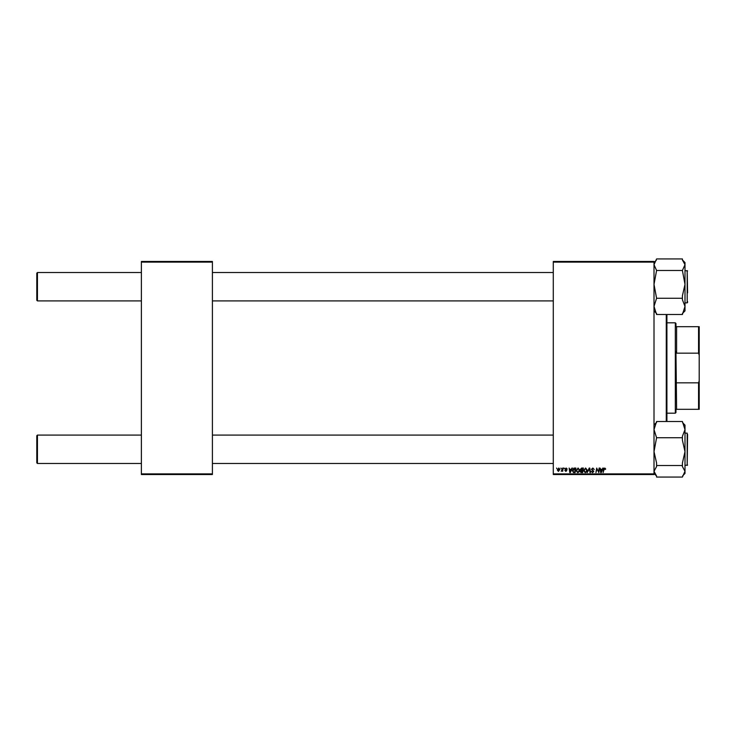 <?xml version="1.0" encoding="UTF-8"?>
<svg xmlns="http://www.w3.org/2000/svg" width="736" height="736" viewBox="0 0 736 736"><rect width="100%" height="100%" fill="white"/><g stroke="black" fill="none" stroke-linecap="round" stroke-linejoin="round"><path stroke-width="1.1" d="M654.01 474.527L553.288 474.527L553.288 473.883L654.01 473.883L654.01 474.527M654.01 262.117L553.288 262.117L553.288 261.473L654.01 261.473L654.01 473.883M564.089 468.068L564.466 468.712L564.089 468.068M560.924 468.068L561.292 468.712L560.924 468.068M578.091 468.013L579.646 469.964L579.02 471.969L577.686 472.65L576.122 470.635L578.091 468.013M571.918 468.068L572.424 468.068L570.326 472.586L569.756 472.586L569.14 468.068L569.756 469.301L571.366 469.301L571.918 468.068M581.587 468.068L583.4 468.068L582.636 472.586L580.851 472.512L580.235 471.491L580.851 470.387L580.29 469.476L581.587 468.068M589.196 468.068L589.794 468.068L590.484 472.586L590.005 472.586L589.416 468.712L587.218 472.586L589.196 468.068M605.7 469.007L605.194 469.476L604.753 468.538L604.127 469.393L603.115 472.586L603.676 469.274L604.78 468.013L605.7 469.007M599.122 468.068L599.601 468.068L598.828 472.586L597.043 468.758L595.93 472.586L596.694 468.068L598.497 471.896L599.122 468.068M553.288 262.117L553.288 473.883M602.848 468.068L603.354 468.068L601.257 472.586L600.686 472.586L600.07 468.068L600.686 469.301L602.296 469.301L602.848 468.068M592.857 468.013L594.256 469.54L592.83 468.538L591.91 469.292L593.786 471.445L592.526 472.65L591.201 471.334L592.535 472.116L593.317 471.482L591.44 469.338L592.857 468.013M585.608 468.013L587.153 469.964L586.537 471.969L585.194 472.65L583.639 470.635L585.608 468.013M567.263 469.126L566.113 468.418L565.496 468.924L566.849 470.479L565.864 471.417L564.797 470.414L565.883 471.003L566.38 470.552L565.027 468.961L566.14 468.013L567.263 469.126M574.549 468.068L575.883 468.068L575.12 472.586L573.418 472.53L572.424 470.736L573.822 468.179L574.549 468.068M558.808 468.013L559.921 469.32L558.44 471.417L557.345 470.046L558.808 468.013M562.727 468.068L563.206 468.068L562.654 471.353L562.295 470.681L561.218 471.298L562.727 468.068M556.582 468.068L556.95 468.712L556.582 468.068M212.41 474.527L141.386 474.527L141.386 473.883L212.41 473.883L212.41 474.527M212.41 262.117L141.386 262.117L141.386 261.473L212.41 261.473L212.41 473.883M141.386 262.117L141.386 473.883M601.413 471.169L602.039 469.835L600.76 469.835L601.036 472.098L601.413 471.169M586.169 471.62L586.684 469.945L585.571 468.538L584.108 470.681L585.212 472.116L586.169 471.62M582.25 472.061L582.489 470.654L580.962 470.838L580.704 471.472L582.25 472.061M582.581 470.12L582.838 468.602L581.495 468.62L580.759 469.485L582.581 470.12M570.483 471.169L571.108 469.835L569.83 469.835L570.106 472.098L570.483 471.169M574.733 472.061L575.322 468.602L572.893 470.764L573.464 471.988L574.733 472.061M578.652 471.62L579.177 469.945L578.054 468.538L576.592 470.681L577.696 472.116L578.652 471.62M558.458 471.003L559.452 469.375L558.799 468.418L557.814 470.046L558.458 471.003M36.8 300.279L37.444 300.923L36.8 300.279L36.8 273.157L37.444 272.513L37.444 300.923L141.386 300.923M37.444 463.487L36.8 462.843L36.8 435.721L37.444 435.077L37.444 463.487L141.386 463.487M656.586 298.264L654.01 284.372L656.586 270.48L682.41 270.48L684.995 284.372L682.41 295.789L682.41 299.718L684.995 306.388L682.41 314.502L656.586 314.502L654.01 306.388L656.586 298.264L682.41 298.264M684.995 302.855L687.194 302.855L687.194 270.581L687.58 292.864M656.586 270.48L654.01 264.702L656.586 258.934L682.41 258.934L682.41 259.964L684.995 262.54L684.995 264.702L682.41 270.48M682.41 313.472L683.459 312.349M654.01 310.896L656.586 313.472M682.41 259.964L684.995 264.702L684.995 310.896L682.622 313.269M656.383 260.167L654.01 262.54M687.58 301.567L687.58 302.468M682.622 475.833L684.995 473.46L684.995 429.612L682.41 436.282L682.41 440.211L684.995 451.628L682.41 463.045L682.41 466.55L684.995 471.298L682.41 477.066L656.586 477.066L656.586 476.036L654.01 473.46L656.383 475.833M687.58 434.433L687.194 465.419L687.194 433.145L684.995 433.145M656.586 476.036L654.01 471.298L656.586 466.55L656.586 463.045L654.01 451.628L656.586 437.736L682.41 437.736M656.586 465.52L682.41 465.52M656.586 437.736L654.01 429.612L656.586 421.498L682.41 421.498L684.995 429.612L684.995 425.104L682.622 422.731M656.586 422.528L654.01 424.81M683.523 423.734L684.296 424.847M654.12 428.251L654.01 427.276M666.917 314.502L666.917 421.498M666.273 421.498L666.273 314.502M675.961 409.317L676.605 409.317L675.961 409.317L675.961 412.546L675.317 413.19L666.917 413.19M675.961 326.683L676.605 326.683L675.961 326.683L675.961 323.454L675.317 322.81L666.917 322.81M698.556 326.683L699.2 326.683L699.2 355.203L698.556 353.16L698.556 326.683L676.605 326.683L676.605 353.16L675.961 351.348L676.605 409.317L698.556 409.317L698.556 382.84L699.2 380.797L699.2 409.317L698.556 409.317M675.317 413.19L675.317 322.81M676.605 382.84L698.556 382.84M699.2 355.203L699.2 380.797M676.605 353.16L698.556 353.16M553.288 272.513L212.41 272.513M141.386 272.513L37.444 272.513L36.8 273.157M553.288 300.923L212.41 300.923M212.41 463.487L553.288 463.487M37.444 435.077L141.386 435.077M212.41 435.077L553.288 435.077M687.58 270.968L684.995 270.581M684.995 262.54L682.622 260.167M687.58 465.032L684.995 465.419"/></g></svg>
